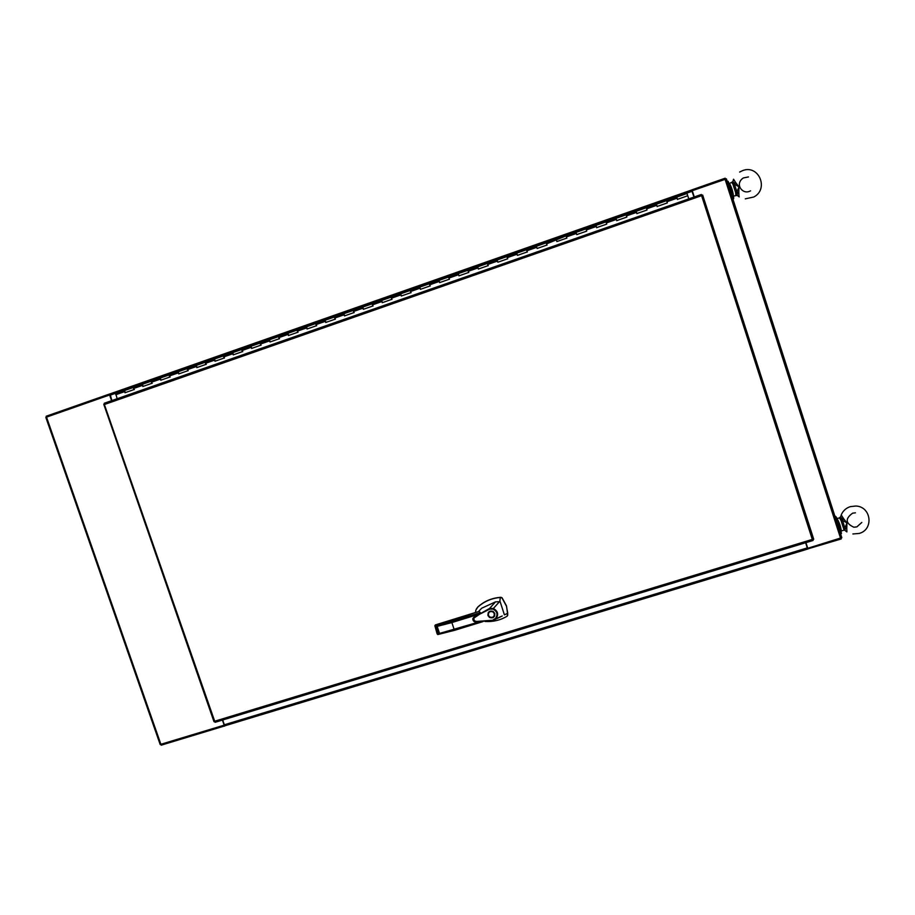 <?xml version="1.0" encoding="UTF-8"?>
<svg xmlns="http://www.w3.org/2000/svg" width="915" height="915" viewBox="0 0 915 915"><rect width="100%" height="100%" fill="white"/><g stroke="black" fill="none" stroke-linecap="round" stroke-linejoin="round"><path stroke-width="1.37" d="M109.903 394.868L45.819 417.366L160.171 744.501L224.461 725.08M222.414 720.082L224.518 726.167L224.987 725.721M111.596 400.667L109.594 394.891M805.841 542.664L807.751 548.279L841.789 537.654L726.418 178.894L692.266 190.697L694.188 196.988M694.279 196.954L692.266 190.697M805.932 542.641L807.751 548.279M687.565 195.192L687.245 194.174M687.394 194.483L687.6 195.341M688.778 198.887L687.76 195.753L677.546 199.321L676.723 197.114L686.936 193.523L687.691 195.776M667.287 202.833L666.543 200.671L676.734 197.102L677.489 199.481M677.157 198.143L666.966 201.712L667.355 202.89L657.187 206.447L656.387 204.228L657.153 206.596M576.713 234.537L576.015 232.387L576.736 234.606L586.709 231.118L585.977 228.899L595.962 225.399L596.706 227.618L606.725 224.118L605.97 221.888L616.001 218.376L616.767 220.595L626.832 217.072L626.066 214.853L636.154 211.319L636.932 213.538L647.042 210.004L646.253 207.774L666.543 200.671L666.966 201.712M646.985 209.935L646.253 207.774L636.154 211.319L636.909 213.675M626.786 217.015L626.066 214.853L616.001 218.376L616.767 220.732M606.691 224.049L605.97 221.888L595.962 225.399L596.729 227.744M566.843 238.209L566.076 235.864L585.977 228.899L586.687 231.049M556.171 239.341L556.88 241.56L566.797 238.094L566.076 235.864L546.587 243.87L546.278 242.807L556.16 239.341M537.094 248.411L536.407 246.261L537.128 248.48L546.976 245.026L546.587 243.87M547.044 245.129L546.278 242.807L536.407 246.261L526.56 249.715L527.337 252.037M536.716 247.336L526.868 250.779L527.246 251.934L517.421 255.377L516.746 253.146L517.421 255.285M517.032 254.221L507.23 257.653L507.619 258.808L497.84 262.228L497.177 260.009L497.851 262.147M507.722 258.899L506.956 256.577L526.56 249.715L526.868 250.779M497.451 261.084L487.695 264.492L488.072 265.647L478.339 269.056L477.71 266.825L478.408 269.033M488.21 265.727L487.432 263.417L506.956 256.577L507.23 257.653M477.962 267.901L468.251 271.309L468.64 272.453L458.953 275.838L458.324 273.619L459.021 275.815M468.777 272.521L468 270.222L487.432 263.417L487.695 264.492M458.564 274.694L448.899 278.08L449.288 279.224L439.646 282.598L439.04 280.379L439.692 282.506M449.448 279.292L448.67 277.005L468 270.222L468.251 271.309M439.269 281.454L429.65 284.828L430.027 285.96L420.431 289.323L419.848 287.104L420.534 289.289M430.21 286.029L429.432 283.742L448.67 277.005L448.899 278.08M420.054 288.179L410.48 291.542L410.858 292.674L401.308 296.014L400.736 293.795L401.376 295.911M411.064 292.731L410.275 290.444L429.432 283.742L429.65 284.828M400.93 294.882L391.403 298.221L391.78 299.354L382.276 302.682L381.727 300.452L382.401 302.636M391.997 299.399L391.22 297.123L410.275 290.444L410.48 291.542M381.898 301.55L372.416 304.867L372.794 305.999L363.335 309.304L362.798 307.085L363.472 309.259M373.034 306.045L372.245 303.769L391.22 297.123L391.403 298.221M362.958 308.183L353.522 311.477L353.899 312.61L344.486 315.904L343.96 313.685L344.578 315.789M354.151 312.644L353.362 310.391L372.245 303.769L372.416 304.867M344.109 314.783L334.707 318.065L335.096 319.198L325.717 322.469L325.214 320.25L325.82 322.354M335.359 319.221L334.57 316.967L353.362 310.391L353.522 311.477M325.34 321.348L315.995 324.619L316.373 325.751L307.051 329.011L306.548 326.792L307.211 328.954M316.659 325.774L315.869 323.521L334.57 316.967L334.707 318.065M306.662 327.89L297.364 331.15L297.741 332.271L288.454 335.519L287.973 333.3L288.58 335.393M298.038 332.282L297.249 330.041L315.869 323.521L315.995 324.619M288.076 334.398L278.812 337.646L279.201 338.756L269.959 341.993L269.49 339.774L270.142 341.924M279.521 338.767L278.72 336.537L297.249 330.041L297.364 331.15M269.582 340.883L260.363 344.109L260.741 345.218L251.545 348.443L251.087 346.213L251.739 348.375M261.072 345.229L260.283 342.999L278.72 336.537L278.812 337.646M251.156 347.323L241.983 350.537L242.361 351.646L233.211 354.86L232.776 352.63L233.417 354.78M242.715 351.657L241.926 349.427L260.283 342.999L260.363 344.109M232.833 353.75L223.695 356.942L224.072 358.051L214.968 361.242L214.545 359.023L215.185 361.162M224.45 358.051L223.649 355.832L241.926 349.427L241.983 350.537M214.59 360.133L205.498 363.324L205.875 364.422L196.805 367.601L196.405 365.382L196.965 367.464M206.264 364.41L205.463 362.203L223.649 355.832L223.695 356.942M196.428 366.492L187.381 369.66L187.758 370.769L178.722 373.926L178.333 371.707L178.894 373.789M188.158 370.747L187.358 368.551L205.463 362.203L205.498 363.324M178.345 372.828L169.344 375.985L169.721 377.083L160.731 380.228L160.354 378.009L160.983 380.137M170.133 377.06L169.332 374.864L187.358 368.551L187.381 369.66M160.354 379.13L151.387 382.264L151.764 383.362L142.82 386.496L142.466 384.277L143.083 386.404M152.199 383.339L151.398 381.143L169.332 374.864L169.344 375.985M142.443 385.398L133.521 388.52L133.899 389.618L124.989 392.741L124.646 390.511L125.183 392.592M134.345 389.584L133.544 387.4L151.398 381.143L151.387 382.264M556.858 241.491L556.492 240.405M115.816 393.622L117.109 398.746M133.521 388.52L133.544 387.4L115.77 393.622M104.699 404.453L103.795 404.384L213.984 721.683L214.705 721.226L215.082 722.312L813.069 540.468L812.314 539.404L813.71 539.21L702.686 195.101L701.473 195.924L701.405 194.472L104.116 403.778L214.693 721.226L812.314 539.415L701.599 195.661L104.596 404.441M479.06 611.414L437.519 624.247M475.034 612.65L479.14 611.392L480.341 612.661L472.803 618.837L473.581 617.511L489.605 608.406L495.484 601.887L481.713 608.201L478.431 611.597M485.122 621.491C493.071 621.983 500.425 620.221 507.185 616.184L507.756 613.279L506.43 606.096L501.992 597.952L500.299 597.495C491.755 598.158 484.252 601.361 477.802 607.102L475.834 610.168L475.468 612.512M507.768 615.177L506.51 605.924L502.072 597.781L500.985 597.301C492.087 597.872 484.39 601.086 477.893 606.942L476.383 608.91M487.947 615.52C487.764 611.803 489.491 610.431 493.139 611.414L494.775 613.427C494.946 617.19 493.185 618.54 489.502 617.476L487.947 615.52M488.198 612.707L488.084 615.246L489.639 617.202C491.767 618.22 493.448 617.785 494.706 615.887M494.226 615.669L494.42 613.302L493.025 611.586C491.126 610.751 489.674 611.197 488.656 612.947M494.283 613.576C494.432 616.802 492.922 617.957 489.777 617.042L488.438 615.372C488.278 612.181 489.765 611.003 492.888 611.861L494.283 613.576M502.244 616.001L493.585 620.176L475.011 621.72L472.803 618.837C473.009 621.479 474.668 622.475 477.767 621.811L493.585 620.176L478.03 621.331C474.976 621.697 473.615 620.622 473.947 618.082L479.471 614.285L489.765 609.104L489.594 608.406L493.368 608.498L499.853 601.258L500.299 597.495M499.613 617.122L501.569 616.31M493.585 620.176L500.413 616.721M495.484 601.887L500.139 601.658L504.405 614.857L507.756 613.279M437.873 624.156L434.831 625.814L451.518 621.525L454.458 630.355L482.72 621.674M454.412 630.355L437.77 634.564L437.05 633.294L438.388 633.603L435.712 626.032M493.139 609.138L493.368 608.498C497.989 611.06 498.847 614.491 495.93 618.814L495.473 618.483C498.08 614.617 497.303 611.506 493.139 609.138L489.765 609.104M493.368 619.707L495.473 618.483M434.831 625.814L437.164 626.386L451.633 622.623L477.504 614.663M455.544 619.215L435.426 624.888L434.877 625.746M479.735 621.8L439.532 633.42L437.896 634.553L438.388 633.603M834.903 516.426L835.452 516.254C836.436 516.792 837.968 520.097 840.027 526.159L841.445 533.514L840.496 533.8M835.395 517.936L838.849 526.525L840.428 533.582M839.981 532.21C839.524 528.664 838.14 524.364 835.83 519.297M727.208 181.536L728.054 181.25L731.6 188.925C733.361 194.701 734.002 198.029 733.521 198.898L732.869 199.115M727.356 182.005L730.422 189.336L732.515 198.04M732.069 196.645C731.119 191.555 729.701 187.14 727.814 183.4M840.954 538.203L841.205 538.958L807.568 548.966M807.327 548.016L807.911 549.057M224.461 725.995L161.2 745.187L46.208 416.222L109.663 393.976L109.857 394.525M224.518 726.167L224.221 725.298M224.335 724.783L225.124 725.721L807.556 549.091L807.293 547.902L224.335 724.783L222.677 720.002M805.623 542.732L807.293 547.902M725.458 179.077L725.172 178.196L691.889 189.863L692.014 190.995M693.97 197.068L691.568 190.023L110.063 393.873L111.859 400.576M841.217 514.928L843.79 518.931L842.932 519.686L840.611 517.021L839.421 517.89L840.748 516.632M841.343 530.952L843.699 530.231L844.442 528.63L844.9 530.368L845.654 528.138L846.775 528.23L846.958 522.9L843.79 518.931M842.932 519.686L841.034 520.532L839.581 517.959M846.775 528.23L846.878 531.912L844.98 530.426M844.442 528.63L844.945 528.069L842.486 520.418L846.958 522.9L844.945 528.069L845.654 528.138M841.331 514.653L840.611 517.021L841.766 520.315M739.045 196.794L738.805 192.196L737.662 192.093L737.238 195.375L735.717 195.261M733.544 179.214L732.835 181.685L734.882 183.423L735.74 182.668L733.544 179.214M735.74 182.668L739.023 186.9L738.805 192.196M737.662 192.093L735.649 192.642L735.843 195.215M731.817 182.691L732.881 184.052L733.636 183.846L732.835 181.685L729.541 183.458M733.636 183.846L734.368 183.995L736.884 191.83L739.023 186.9L734.368 183.995L734.882 183.423M733.464 196.062L737.284 195.41M739.229 196.908L737.238 195.375L736.369 192.379M840.588 538.329L725.069 179.203M124.612 391.643L115.725 394.754M656.798 205.28L646.665 208.826M636.543 212.372L626.455 215.906M616.39 219.428L606.336 222.951M596.317 226.463L586.332 229.962M576.359 233.451L566.408 236.928M455.521 619.215L475.022 612.65M451.518 621.525L480.341 612.661M473.364 620.107L472.872 618.643M437.164 626.386L439.532 633.42M437.153 633.946L434.922 625.952L437.279 632.94L437.942 632.631M807.785 548.931L807.488 547.994M692.152 190.926L691.843 189.965M110.017 395.246L692.106 191.292M841.308 530.826C840.748 526.731 839.364 522.717 837.179 518.782M841.034 520.532L843.733 528.916M729.61 183.606C731.623 187.358 732.892 191.441 733.43 195.867M735.649 192.642L732.881 184.052M726.35 178.848L841.777 537.78M701.405 194.472L104.344 403.206M813.687 539.324L702.617 195.078M215.082 722.312L813.069 540.468M437.896 634.553L482.777 621.674M472.895 618.574L473.421 620.141M807.556 549.091L225.124 725.721M110.063 393.873L691.568 190.023M841.548 514.184C843.367 510.49 846.295 507.962 850.355 506.624L855.948 506.018C871.423 506.704 873.951 529.648 859.151 533.445L852.871 533.96M855.445 512.823L852.631 513.166C845.025 518.656 845.437 523.346 853.867 527.223L856.852 526.891L861.827 522.431M837.088 518.599L839.41 517.89M739.629 172.054L742.66 170.59C758.752 164.254 769.252 189.085 753.777 197.011L745.302 198.841M748.481 176.938L743.289 177.968C734.482 183.881 742.237 194.392 749.328 191.395L750.586 190.835"/></g></svg>
